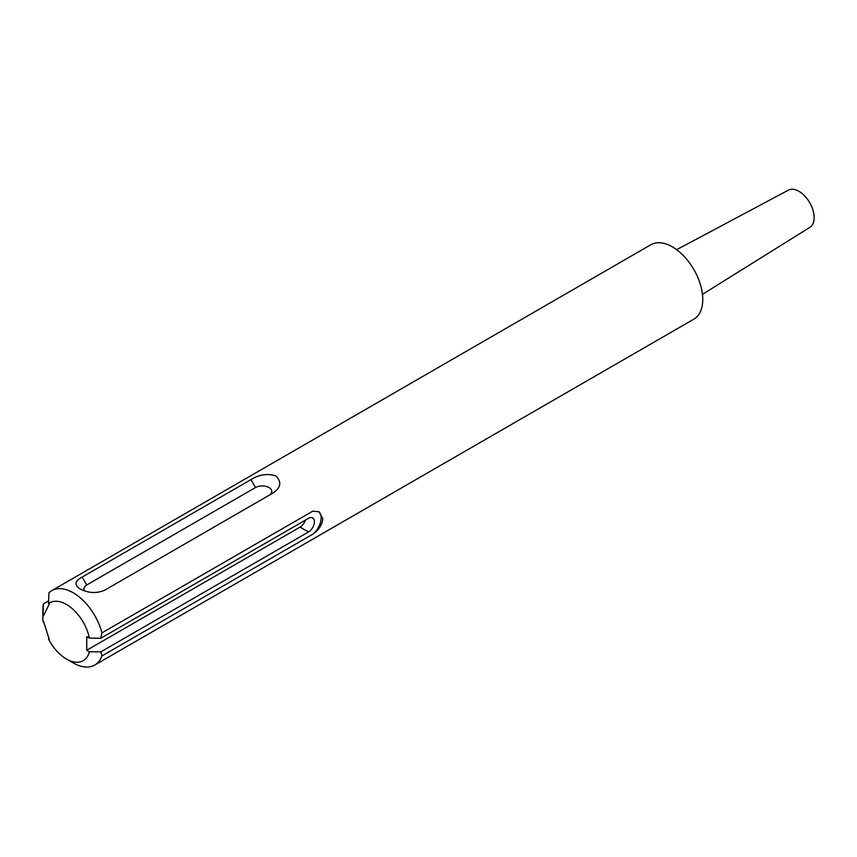 <?xml version="1.0" encoding="UTF-8"?>
<svg xmlns="http://www.w3.org/2000/svg" width="857" height="857" viewBox="0 0 857 857"><rect width="100%" height="100%" fill="white"/><g stroke="black" fill="none" stroke-linecap="round" stroke-linejoin="round"><path stroke-width="1.29" d="M273.576 492.7L104.8 590.141C96.723 593.655 88.453 593.237 79.98 588.877C74.013 584.892 74.741 580.96 82.165 577.072L250.94 479.631C259.018 474.574 267.288 473.31 275.761 475.849C281.728 481.655 281 487.269 273.576 492.7M269.034 495.314A9.545 5.517 0 0 0 268.991 487.537A9.545 5.517 0 0 0 255.504 487.537L86.728 584.977A9.545 5.517 0 0 0 84.597 590.891M89.353 651.781A33.412 19.293 60 0 1 66.482 659.033L73.231 662.932A42.968 24.81 -120 0 0 94.709 665.064A42.968 24.81 -120 0 0 101.919 655.948L100.837 651.866L89.353 651.781L86.728 650.27L86.728 636.622L89.353 638.144L100.837 638.229L101.919 632.894A42.968 24.81 -120 0 0 51.752 590.644A42.968 24.81 -120 0 0 48.913 592.787L48.538 603.639L49.181 604.335L43.686 615.412L43.043 614.715L43.428 603.853L48.624 600.853M66.482 659.033A33.412 19.293 60 0 1 48.538 639.151L49.181 639.193L43.686 621.775L43.043 621.743A33.412 19.293 60 0 1 42.85 618.111A33.412 19.293 60 0 1 43.043 614.715M48.538 603.639A33.412 19.293 60 0 1 71.817 608.256A33.412 19.293 60 0 1 89.353 638.144M43.428 603.853A42.968 24.81 -120 0 0 42.85 610.313L42.85 618.111M48.538 639.151L48.667 637.554M101.919 632.894L312.719 511.19L319.029 511.768L322.843 518.817C322.082 525.009 318.697 530.151 312.719 534.243L101.919 655.948M318.558 511.522A14.323 8.27 -60 0 1 320.593 522.02A14.323 8.27 -60 0 1 312.719 534.243M100.837 651.866L308.499 531.972A8.356 4.821 120 0 0 313.962 524.613A8.356 4.821 120 0 0 312.676 517.917A8.356 4.821 120 0 0 308.499 518.335L100.837 638.229M94.709 665.064L693.859 319.147A42.968 24.81 -120 0 0 702.761 299.479A42.968 24.81 -120 0 0 684.004 256.243A42.968 24.81 -120 0 0 650.902 244.727L51.752 590.644M305.403 520.124A8.356 4.821 -60 0 1 300.068 527.098L86.728 650.27M702.451 294.347L809.908 227.341A21.479 12.405 -120 0 0 814.15 217.624A21.479 12.405 -120 0 0 804.916 196.157A21.479 12.405 -120 0 0 788.429 190.136L676.666 249.687M82.165 577.072L86.728 584.977M250.94 479.631L255.504 487.537M308.499 531.972L300.068 527.098"/></g></svg>
